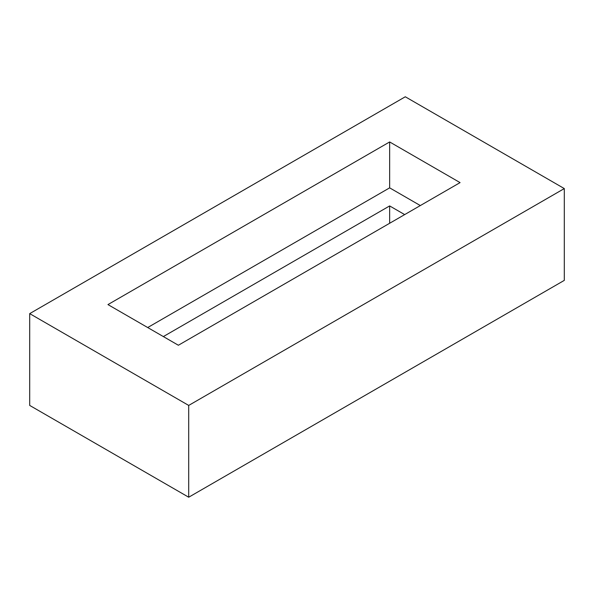 <?xml version="1.0" encoding="UTF-8"?>
<svg xmlns="http://www.w3.org/2000/svg" width="594" height="594" viewBox="0 0 594 594"><rect width="100%" height="100%" fill="white"/><g stroke="black" fill="none" stroke-linecap="round" stroke-linejoin="round"><path stroke-width="0.89" d="M163.35 336.575L389.649 205.925L404.67 214.597M389.649 223.27L389.649 205.925M564.3 188.573L405.294 96.777L29.7 313.625L29.7 405.427L188.706 497.223L564.3 280.375L564.3 188.573L188.706 405.427L29.7 313.625M107.952 304.588L178.371 345.248L460.075 182.61L389.649 141.951L107.952 304.588M188.706 405.427L188.706 497.223M389.649 141.951L389.649 187.853L147.698 327.539M389.649 187.853L420.322 205.561"/></g></svg>
